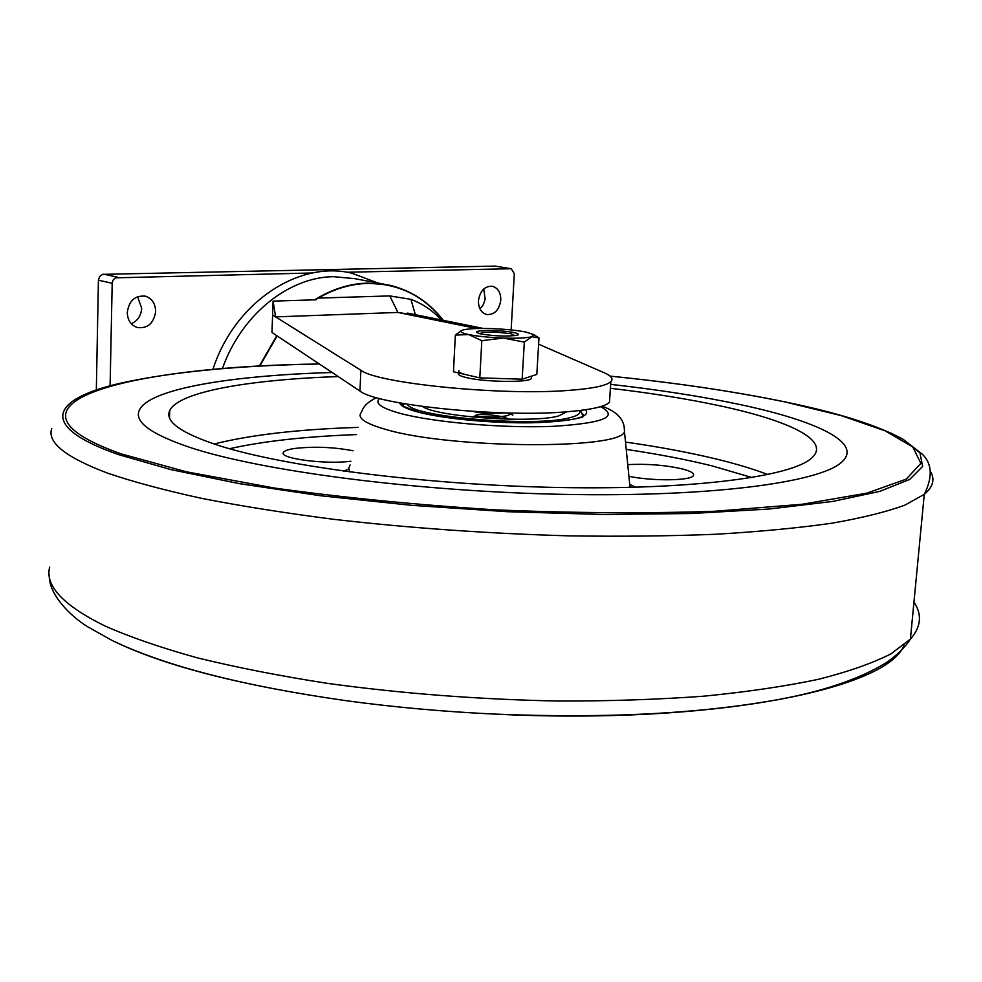 <?xml version="1.0" encoding="UTF-8"?>
<svg xmlns="http://www.w3.org/2000/svg" width="982" height="982" viewBox="0 0 982 982"><rect width="100%" height="100%" fill="white"/><g stroke="black" fill="none" stroke-linecap="round" stroke-linejoin="round"><path stroke-width="1.47" d="M127.279 312.399C127.537 320.107 130.827 325.14 137.149 327.509C147.644 328.761 153.806 323.409 155.659 311.466C155.414 303.598 152.026 298.516 145.459 296.22C135.123 295.189 129.059 300.59 127.279 312.399M131.269 323.741C137.652 320.942 141.126 315.75 141.69 308.152L137.541 296.687M478.43 300.811C478.443 308.225 481.205 312.804 486.704 314.547C494.523 314.891 499.212 310.067 500.795 300.062C500.795 292.562 497.984 287.959 492.375 286.253C484.617 286.02 479.977 290.868 478.43 300.811M480.014 308.974L483.353 304.653L485.169 299.154L483.733 288.99M511.131 329.927L514.31 273.782L511.229 268.724L346.842 272.235M312.546 272.971L115.287 277.845L113.065 280.091L112.194 283.27L110.107 385.816M511.106 268.712L495.088 266.097L102.607 274.346L99.636 276.482L98.421 280.177L96.334 389.989M415.496 315.21L397.894 312.448L275.586 316.879L273.082 301.118L316.02 299.792L317.702 298.111L389.805 295.926L410.918 299.338C422.469 303.684 432.62 310.545 441.384 319.96M275.586 316.879L272.591 315.001L273.082 301.118M314.878 299.829L317.702 298.111M384.281 284.203L354.833 278.667L333.696 276.679C288.499 276.973 241.093 315.062 222.386 368.68M609.797 397.526L609.478 402.301C604.973 406.695 590.636 409.862 566.454 411.814C499.102 417.657 376.315 404.903 359.964 391.032L360.86 370.263C377.284 383.361 500.329 395.746 567.78 390.468C591.999 388.712 606.348 385.779 610.841 381.667C613.554 378.868 611.381 375.91 604.311 372.816L538.615 344.179M360.86 370.263L272.591 315.001L271.989 332.493L359.964 391.032M480.112 333.794L482.002 332.456L495.149 332.076L511.008 333.684L514.654 335.672M505.067 419.105C491.565 416.528 480.971 415.779 473.287 416.859L472.612 417.043M509.854 413.005L512.874 415.116L507.927 412.956M473.189 411.409C479.952 413.299 490.435 413.79 504.613 412.87M509.621 412.992C514.212 418.798 467.727 417.092 477.056 414.748C481.646 413.594 504.269 415.668 508.566 419.191M481.082 334.003C495.358 336.212 507.387 336.617 517.146 335.218C519.588 334.432 518.422 333.536 513.66 332.53C501.704 329.94 473.471 329.866 476.651 332.468L481.082 334.003M455.353 335.095L453.451 371.773L479.805 377.874L522.166 379.199L536.823 374.412L538.983 337.943L531.913 336.716L524.314 342.092L503.287 338.053L481.818 340.656L468.66 334.555C460.435 332.751 458.704 331.18 463.443 329.854L463.529 329.829C469.138 328.614 478.565 328.221 491.835 328.626C505.313 329.142 516.606 330.271 525.689 331.99L533.717 334.592L531.913 336.716C526.659 338.017 517.109 338.459 503.287 338.053C489.269 337.513 477.731 336.347 468.66 334.555L455.353 335.095L461.479 330.553M538.983 337.943L536.565 336.409M522.166 379.199L524.314 342.092M479.805 377.874L481.818 340.656M531.434 377.321L531.36 378.524C529.089 382.759 484.519 382.158 466.389 377.591C460.349 376.143 457.821 374.756 458.803 373.418L458.827 373.025M458.95 370.656C457.968 371.982 460.497 373.369 466.536 374.805M740.416 404.633C817.405 421.02 863.902 443.152 841.378 462.424C819.062 482.628 709.912 497.285 563.152 494.363C416.552 491.528 260.954 470.979 190.091 447.473C151.179 434.314 134.215 422.002 139.211 410.513C148.221 388.995 230.095 375.505 332.1 372.497C230.095 375.505 148.221 388.995 139.211 410.513C134.215 422.002 151.179 434.314 190.091 447.473C260.954 470.979 416.552 491.528 563.152 494.363C709.912 497.285 819.062 482.628 841.378 462.424C863.902 443.152 817.405 421.02 740.416 404.633C702.093 396.495 658.836 389.744 610.657 384.367C658.836 389.744 702.093 396.495 740.416 404.633M350.893 461.221C325.607 464.682 278.692 458.52 283.405 452.481C284.314 450.812 287.984 449.486 294.416 448.492C313.945 446.282 333.512 447.043 353.115 450.787M627.756 464.646C646.856 463.627 665.059 465.051 682.38 468.942C691.144 471.237 694.79 473.508 693.292 475.754C690.444 480.812 652.06 481.205 628.91 476.307M610.399 388.283C651.618 393.131 688.578 399.073 721.279 406.118C790.424 421.045 831.177 440.881 811.635 458.078C791.738 476.626 692.691 489.981 559.568 487.514C426.593 485.108 284.314 466.72 218.065 445.3C180.86 433.013 164.743 421.487 169.69 410.697C178.037 391.892 248.372 379.69 338.189 376.548M403.025 406.462L403.712 404.228M583.038 414.232L583.357 416.356M583.455 415.963L583.112 414.748M422.53 406.487C436.082 416.798 531.471 423.586 558.39 416.037L566.872 411.777M403.995 403.663L402.964 406.425M98.421 280.177L112.194 283.27M103.773 274.174L117.57 277.206M495.088 266.097L510.591 268.675M410.918 299.338L415.349 314.67M389.805 295.926L397.894 312.448L476.896 328.54M443.14 320.316C423.5 295.705 398.373 283.405 367.747 283.417C350.881 283.896 334.383 288.782 318.266 298.086M277.12 335.918L259.751 366.151M259.285 366.176L276.789 335.697M314.657 299.829C331.806 289.199 349.457 283.626 367.587 283.098L388.909 285.075C410.734 290.095 428.888 301.855 443.348 320.353C428.913 301.867 410.758 290.107 388.909 285.075M913.96 602.101C922.307 614.56 921.128 626.897 910.412 639.11L891.005 653.816C872.654 663.181 848.448 671.688 818.399 679.323C785.121 686.332 746.885 691.954 703.701 696.189C658.136 699.528 609.736 701.136 558.488 701.038C479.314 699.503 402.325 693.611 327.509 683.374C279.907 675.972 236.441 667.429 197.124 657.78C160.741 647.666 129.955 637.036 104.743 625.89C63.241 605.354 44.877 585.775 49.665 567.13M610.092 376.143C674.622 382.624 732.916 391.229 784.974 401.933L841.365 415.656L885.101 430.828L912.769 446.957L920.871 463.344L906.263 479.118L866.836 493.16L802.257 504.257L714.786 511.266C646.524 513.611 573.218 513.132 494.867 509.818C416.466 504.858 342.988 497.604 274.42 488.042L186.347 471.79L120.995 453.831C-19.112 403.872 128.36 366.36 319.31 363.991M891.128 433.172L903.231 439.384L919.95 452.911L922.65 466.438L909.676 479.462L879.823 491.356L832.748 501.434L769.201 509.02L691.291 513.512L602.506 514.47L507.51 511.708L411.703 505.337L320.549 495.75L238.982 483.574L170.856 469.592L118.675 454.641C35.757 425.82 52.046 398.471 122.026 382.857C172.93 371.773 238.687 365.476 319.285 363.966M930.224 471.09C935.232 479.032 933.244 486.79 924.271 494.351L904.987 505.092C886.636 511.843 862.319 517.87 832.049 523.185C798.476 527.96 759.835 531.655 716.136 534.233C669.994 536.098 620.919 536.638 568.909 535.853C488.545 533.594 410.329 528.107 334.285 519.392C285.897 513.169 241.707 506.172 201.74 498.39C164.755 490.3 133.454 481.917 107.836 473.238C65.659 457.293 46.952 442.403 51.739 428.569M866.468 673.701C842.666 685.203 808.247 694.716 763.198 702.253M904.005 645.088C888.673 688.689 714.049 725.06 494.609 714.086C443.803 711.68 394.531 707.249 346.793 700.78C244.113 686.136 167.222 666.655 116.121 642.375M626.234 449.412C657.891 454.077 686.541 459.576 712.22 465.922L752.016 477.559M625.509 442.072C659.303 446.884 689.88 452.604 717.216 459.245C736.684 464.007 753.599 469.114 767.936 474.564M629.266 479.817L629.904 486.262L629.081 487.416M630.518 484.777L635.612 487.256M624.196 426.777L624.478 431.736C620.317 449.891 449.646 448.774 385.521 429.355C364.96 423.463 356.871 417.841 361.266 412.501C363.205 408.095 364.248 403.958 376.462 397.649M349.887 471.974L348.72 468.377L350.095 464.94M600.432 406.695C619.581 416.687 603.525 423.254 552.265 426.372C502.87 428.348 433.762 422.395 400.509 413.471C381.274 408.181 374.326 403.197 379.653 398.52M585.64 409.752C591.164 417.08 573.328 421.425 532.109 422.776C493.087 423.475 443.668 418.811 418.479 412.182C406.708 409.052 400.447 405.959 399.711 402.902M343.442 471.09L348.757 469.187M214.101 444.011C250.791 434.817 298.786 429.269 358.099 427.391M229.481 448.713C263.385 441.163 305.746 436.462 356.564 434.596M407.505 404.253C411.433 416.994 535.804 427.477 569.965 417.669C577.932 415.681 581.086 413.312 579.417 410.574M144.526 295.999L145.459 296.22M609.478 402.301L610.841 381.667M483.304 328.454L407.579 313.098M212.885 369.502C234.023 303.377 297.693 260.328 351.556 273.106L377.996 283.025M473.287 416.859L477.056 414.748M533.717 334.592L538.676 337.771M531.36 378.524L531.495 376.143M49.272 575.808C48.953 594.454 70.078 615.886 87.3 626.553L111.801 640.301C164.608 665.882 242.935 686.05 346.793 700.78C394.531 707.261 443.815 711.692 494.609 714.086C607.146 718.701 703.247 713.583 782.936 698.718C826.108 690.395 860.551 678.378 886.292 662.678C897.401 654.847 905.441 646.991 910.412 639.11L924.271 494.351C932.777 477.166 932.163 463.823 922.454 454.322L903.231 439.384C877.712 425.39 838.493 412.931 785.6 402.019M785.428 401.982C733.149 391.229 674.708 382.612 610.067 376.118M631.647 487.354L629.904 486.25L630.542 487.379M403.479 404.523C407.137 404.744 389.94 402.104 419.093 412.219M582.657 417.51C582.436 415.791 583.026 419.989 539.327 422.542C500.059 423.966 445.705 419.24 419.314 412.28M601.991 406.204C624.098 414.097 624.454 425.807 624.478 431.736L629.904 486.262M169.69 410.697L169.505 417.706M283.368 453.586L283.405 452.481M583.038 416.503L580.755 410.415"/></g></svg>
